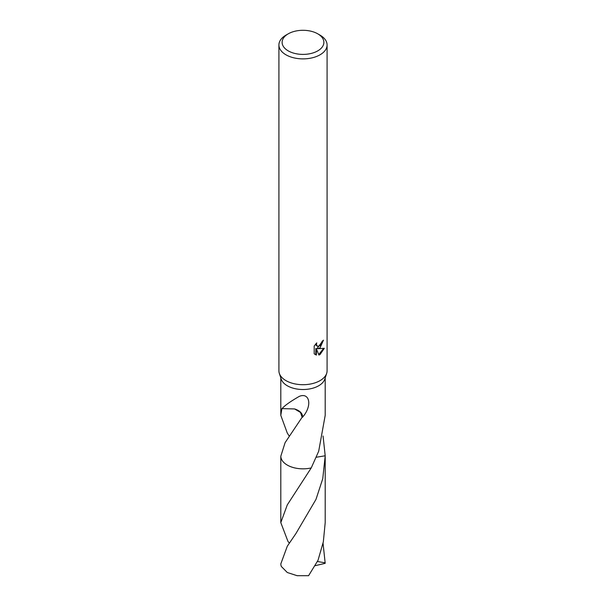 <?xml version="1.0" encoding="UTF-8"?>
<svg xmlns="http://www.w3.org/2000/svg" width="606" height="606" viewBox="0 0 606 606"><rect width="100%" height="100%" fill="white"/><g stroke="black" fill="none" stroke-linecap="round" stroke-linejoin="round"><path stroke-width="0.91" d="M317.764 33.83L320.036 35.14A24.088 13.908 180 0 1 327.089 44.973L327.089 370.796A24.088 13.908 180 0 1 326.672 373.364A24.088 13.908 180 0 1 320.036 380.636A24.088 13.908 180 0 1 295.887 384.083A24.088 13.908 180 0 1 279.328 373.364A24.088 13.908 180 0 1 278.911 370.796L278.911 44.973A24.088 13.908 180 0 1 285.964 35.14L288.236 33.83A20.877 12.052 180 0 1 317.764 33.83A20.877 12.052 180 0 1 317.764 50.874A20.877 12.052 180 0 1 288.236 50.874A20.877 12.052 180 0 1 288.236 33.83L285.964 35.14M326.672 373.364L324.816 379.068A22.202 12.817 180 0 1 318.695 385.764A22.202 12.817 180 0 1 296.44 388.946A22.202 12.817 180 0 1 281.184 379.068L279.328 373.364M318.9 355.025L316.4 348.791L316.4 355.078L314.203 353.783L314.203 346.026L316.733 342.89L316.393 344.428L317.324 346.268L320.029 345.768L321.771 342.988L322.028 341.375A24.088 13.908 0 0 0 323.49 340.155L320.029 347.852L317.726 348.723L324.324 348.298L320.036 354.548L318.9 355.018M327.089 44.973A24.088 13.908 180 0 1 320.036 54.805A24.088 13.908 180 0 1 293.781 57.82A24.088 13.908 180 0 1 278.911 44.973M289.176 436.002L287.305 433.101L280.798 415.352L281.934 408.474A22.202 12.817 0 0 0 282.032 408.633C284.699 405.543 290.433 401.467 299.235 396.407C309.575 391.991 312.726 405.762 302.485 417.254A22.202 12.817 180 0 1 302.129 417.246L285.085 442.668L280.798 456.273L280.798 522.607L287.297 504.866L311.234 467.923A22.202 12.817 180 0 1 280.805 456.273L280.798 456.273A22.202 12.817 180 0 0 311.226 467.93A22.21 12.824 180 0 1 287.297 465.09A22.21 12.824 180 0 1 280.798 456.273M311.234 467.923L318.695 451.228L325.202 415.352L325.202 377.894M322.869 340.716L317.15 348.389L317.726 348.723M317.332 346.268L316.059 345.2L315.824 343.844M314.953 354.427L315.824 354.737L315.824 348.458L316.4 348.791M318.726 354.563L323.566 348.473M315.824 354.745L316.4 355.078M323.051 436.009L325.202 455.78L316.332 457.242M325.195 455.651A22.202 12.817 180 0 1 325.202 455.78L322.763 478.687L315.976 499.405L295.887 533.606L287.297 546.203L280.805 563.906A22.202 12.817 180 0 0 281.373 566.527L287.305 572.511L297.114 575.692L308.583 575.7L318.021 560.3L323.331 541.855L325.202 522.614L325.21 456.697M302.485 417.254A14.802 8.545 0 0 0 294.577 408.944L300.5 412.444L302.129 417.246M282.032 408.633L294.592 408.936M323.051 543.279L325.195 563.338L315.006 565.724M289.342 543.059L287.979 541.431L280.798 522.607M325.195 562.86L317.392 561.482M280.798 415.352L280.798 377.894"/></g></svg>
